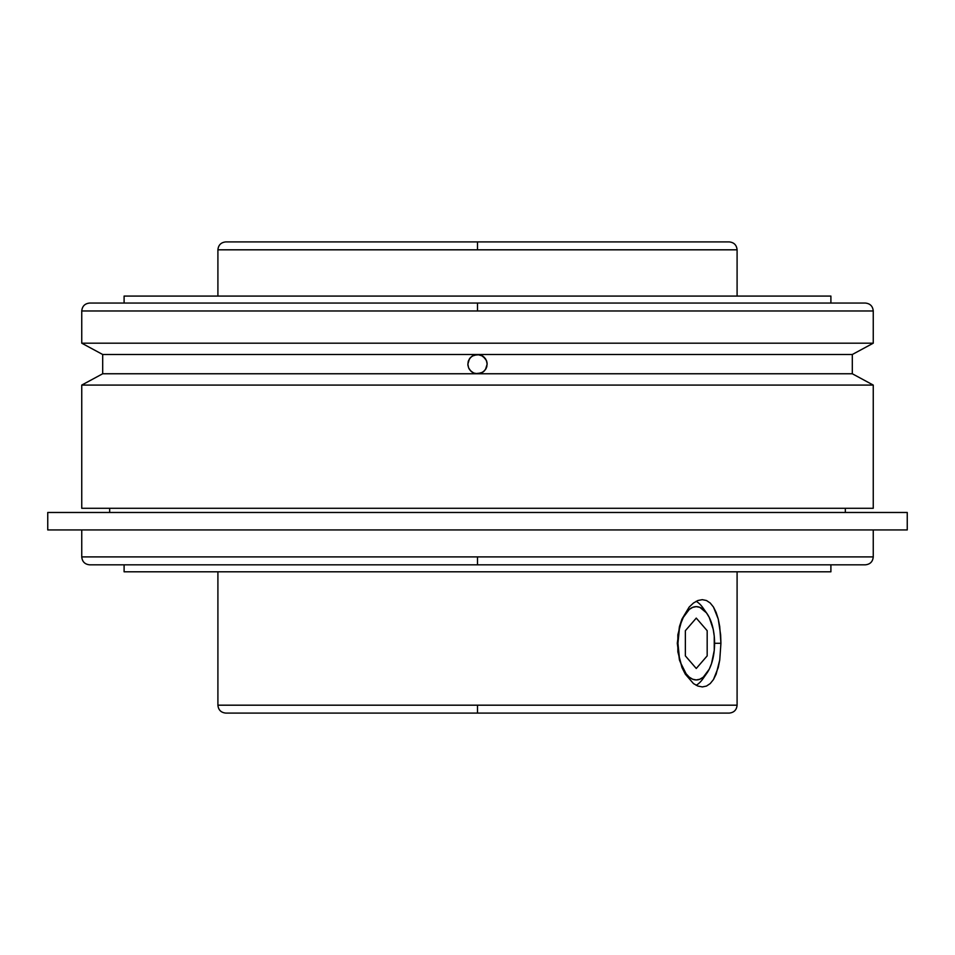 <?xml version="1.0" encoding="UTF-8"?>
<svg xmlns="http://www.w3.org/2000/svg" width="955" height="955" viewBox="0 0 955 955"><rect width="100%" height="100%" fill="white"/><g stroke="black" fill="none" stroke-linecap="round" stroke-linejoin="round"><path stroke-width="1.43" d="M873.252 310.972L477.5 310.972L477.5 303.057L89.663 303.057L477.5 303.057L477.5 310.972L81.748 310.972L81.748 343.191L873.252 343.191L873.252 310.972L81.748 310.972C82.237 306.173 84.876 303.535 89.663 303.057L865.337 303.057C870.124 303.535 872.763 306.173 873.252 310.972L873.252 343.191L81.748 343.191L102.686 354.496L852.314 354.496L873.252 343.191L852.314 354.496L477.5 354.496L481.189 355.236L484.316 357.325L486.405 360.441L487.134 364.13L486.393 367.83L484.304 370.946L481.189 373.035L477.5 373.763L852.314 373.763L852.314 354.496L852.314 373.763L102.686 373.763L102.686 354.496L102.686 373.763L81.748 385.08L873.252 385.08L852.314 373.763L873.252 385.08L81.748 385.08L81.748 508.287L873.252 508.287L873.252 385.08L873.252 508.287L81.748 508.287L81.748 385.08L102.686 373.763L477.5 373.763L473.811 373.035L477.5 373.763L482.717 372.235M737.093 249.816L737.093 296.074L737.093 249.816L477.5 249.816L477.5 241.901L729.178 241.901L225.822 241.901L477.5 241.901L477.5 249.816L217.907 249.816L217.907 296.074L217.907 249.816C218.385 245.029 221.023 242.391 225.822 241.901L729.178 241.901C733.977 242.391 736.615 245.029 737.093 249.816L217.907 249.816M217.907 705.184L217.907 571.806L217.907 705.184L477.5 705.184L477.5 713.099L225.822 713.099L729.178 713.099L477.5 713.099L477.5 705.184L737.093 705.184L737.093 571.806L737.093 705.184C736.615 709.971 733.977 712.609 729.178 713.099L225.822 713.099C221.023 712.609 218.385 709.971 217.907 705.184L737.093 705.184M81.748 556.908C82.237 561.707 84.876 564.345 89.663 564.823L477.5 564.823L477.5 556.908L81.748 556.908L81.748 529.93L81.748 556.908L477.5 556.908L477.5 564.823L89.663 564.823L865.337 564.823C870.124 564.345 872.763 561.707 873.252 556.908L873.252 529.93L873.252 556.908L477.5 556.908L873.252 556.908M124.102 296.074L124.102 303.057L124.102 296.074L830.898 296.074L124.102 296.074M830.898 303.057L830.898 296.074L830.898 303.057M469.538 369.561L472.057 372.08M472.248 372.211L473.811 373.035L470.684 370.946L468.595 367.818L467.866 364.13L468.034 365.944M468.619 367.866L469.418 369.37M469.418 358.877L467.866 364.13L468.571 367.759M472.057 356.179L469.55 358.686M467.866 364.13L468.607 360.441L470.696 357.313L473.811 355.236L477.5 354.496L472.271 356.048M109.67 508.287L109.67 512.477L109.67 508.287M845.33 512.477L845.33 508.287L845.33 512.477M47.75 512.477L47.75 529.93L907.25 529.93L907.25 512.477L47.75 512.477L907.25 512.477L907.25 529.93L47.75 529.93L47.75 512.477M706.473 686.072L702.319 686.92L697.926 686.072L693.497 683.601L685.296 674.146L679.435 660L677.298 643.288L679.435 626.599L681.966 619.055L689.2 607.034L693.473 603.011L697.914 600.504L702.295 599.668L706.461 600.504L710.198 602.987L713.457 607.022L716.143 612.442L718.244 619.031L720.631 634.741L720.929 643.288L719.748 659.989L716.154 674.123L713.469 679.554L710.222 683.577L706.473 686.072L702.331 686.92L697.926 686.072L693.497 683.601L685.296 674.146L681.977 667.545L677.847 651.835L677.847 634.788L681.966 619.055L689.2 607.034L693.473 603.011L697.914 600.504L702.319 599.668M713.457 607.022L718.244 619.031L719.736 626.587L720.929 643.288L714.591 643.288A36.648 18.324 -90 0 1 706.855 673.215A36.648 18.324 -90 0 1 687.851 675.842A36.648 18.324 -90 0 1 677.943 643.288L677.298 643.288L677.943 643.288L679.339 629.261L681.034 622.935L683.314 617.372L689.259 609.433L692.697 607.344L696.267 606.64L699.848 607.344L706.449 612.824L709.231 617.372L713.206 629.261L714.245 636.137L714.245 650.439L711.511 663.653L709.231 669.204L703.286 677.155L699.848 679.232L696.267 679.936L692.697 679.232L689.259 677.155L686.096 673.764L681.034 663.653L679.339 657.315L677.943 643.288A36.648 18.324 -90 0 1 687.851 610.746A36.648 18.324 -90 0 1 706.855 613.373A36.648 18.324 -90 0 1 714.591 643.288L720.929 643.288L719.748 659.989L718.244 667.533L713.469 679.554M702.295 599.668L706.461 600.504M704.838 610.89A43.632 21.81 90 0 0 696.147 601.304A43.632 21.81 90 0 1 702.82 607.667L706.855 613.373M124.102 564.823L124.102 571.806L830.898 571.806L830.898 564.823L830.898 571.806L124.102 571.806L124.102 564.823M704.838 675.698A43.632 21.81 90 0 1 696.147 685.284A43.632 21.81 90 0 0 702.82 678.91L706.855 673.215M477.5 564.823L865.337 564.823L477.5 564.823M479.386 354.687L473.811 355.236L477.5 354.496L481.189 355.236L479.386 354.687M482.752 356.06L477.5 354.496L102.686 354.496L81.748 343.191L81.748 310.972M486.943 362.243L485.594 358.901M486.943 366.016L486.417 367.782M485.51 369.49L487.134 364.142L486.405 360.441L482.944 356.179M482.848 372.152L485.45 369.573M475.614 373.584L481.189 373.035L477.5 373.763L473.811 373.035L475.614 373.584M473.811 373.035L470.684 370.946M469.49 369.478L468.595 367.818M469.49 358.782L470.696 357.313M485.45 358.686L481.189 355.236M487.134 364.058L486.966 362.315M486.955 362.291L486.429 360.513M485.582 369.382L486.393 367.83L484.304 370.946L481.189 373.035M482.944 372.08L484.304 370.946M472.152 356.12L473.811 355.236M468.057 362.243L468.607 360.441M685.368 655.882L696.267 668.476L707.178 655.882L707.178 630.694L696.267 618.1L685.368 630.694L685.368 655.882"/></g></svg>
